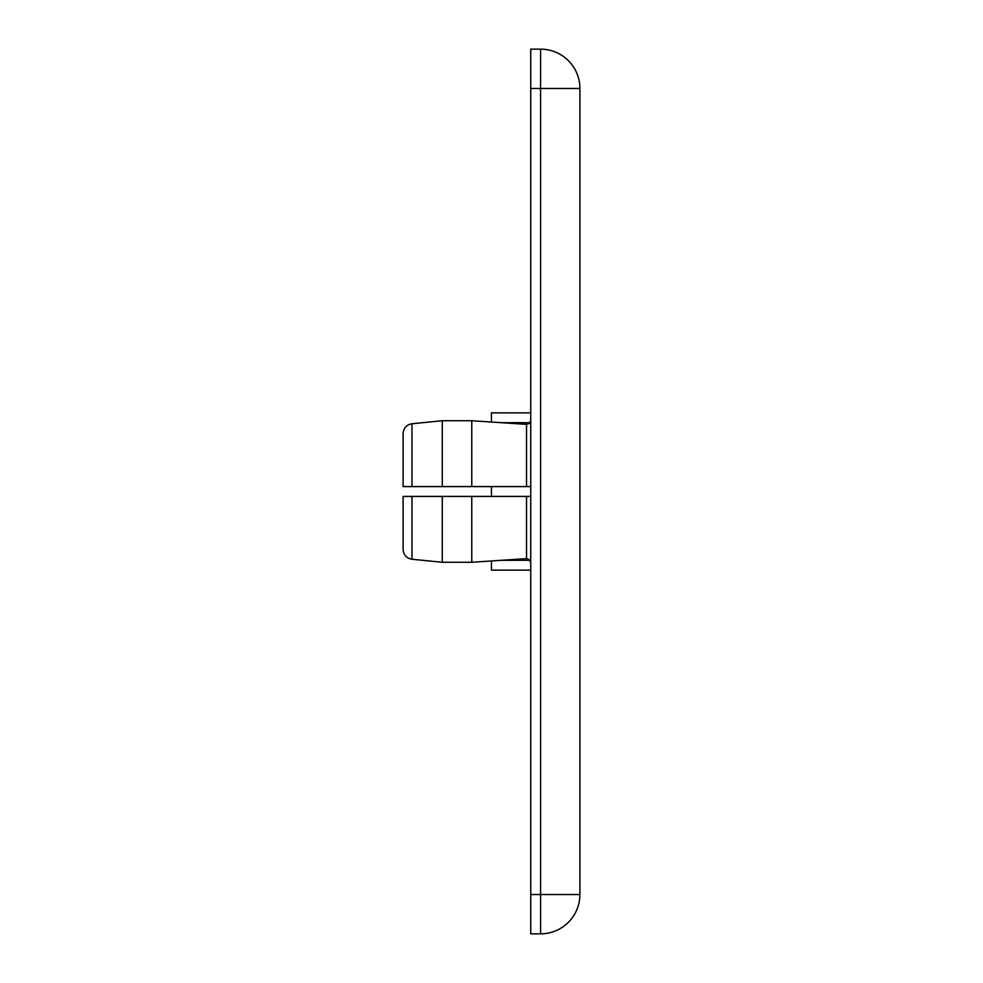 <?xml version="1.0" encoding="UTF-8"?>
<svg xmlns="http://www.w3.org/2000/svg" width="983" height="983" viewBox="0 0 983 983"><rect width="100%" height="100%" fill="white"/><g stroke="black" fill="none" stroke-linecap="round" stroke-linejoin="round"><path stroke-width="1.47" d="M530.746 496.415L403.104 496.415L442.276 496.415L442.276 562.276L471.766 562.276L471.766 496.415M526.544 486.585L526.544 424.373L471.766 420.724L471.766 486.585L403.104 486.585L530.746 486.585M530.746 894.53L530.746 933.85L540.576 933.85A39.32 39.32 0 0 0 579.896 894.53L579.896 88.47A39.32 39.32 0 0 0 540.576 49.15L530.746 49.15L530.746 894.53L579.896 894.53M442.276 486.585L442.276 420.724L411.963 423.759C406.569 424.693 403.62 427.961 403.104 433.54L403.104 486.585L403.104 433.54M491.426 560.961L491.426 570.14L530.746 570.14M491.426 486.585L491.426 496.415M530.746 412.86L491.426 412.86L491.426 422.039M526.544 496.415L526.544 558.627L529.468 559.659L530.746 562.546M442.276 562.276L411.963 559.241L411.963 496.415M411.963 486.585L411.963 423.759M403.104 496.415L403.104 549.46L403.104 496.415M530.046 560.31L501.256 560.31M501.256 422.69L530.046 422.69M530.746 88.47L540.576 88.47L540.576 933.85M579.896 88.47L540.576 88.47L540.576 49.15M526.544 558.627L471.766 562.276M411.963 559.241C406.569 558.307 403.62 555.039 403.104 549.46M526.544 424.373L529.468 423.341L530.746 420.454L529.468 423.341L526.544 424.373M471.766 420.724L442.276 420.724"/></g></svg>
